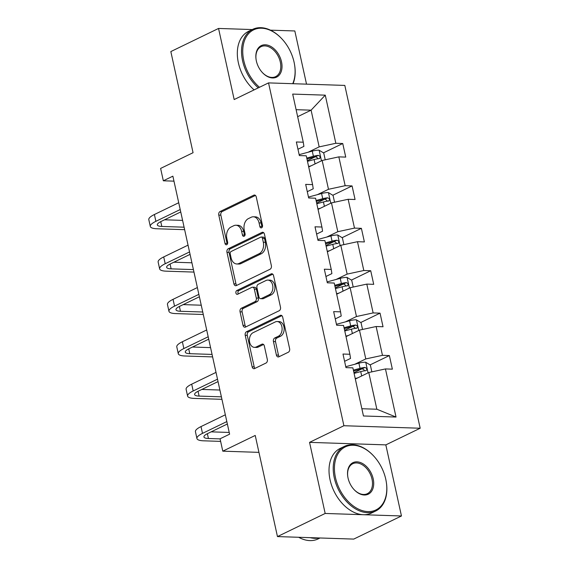 <?xml version="1.0" encoding="UTF-8"?>
<svg xmlns="http://www.w3.org/2000/svg" width="569" height="569" viewBox="0 0 569 569"><rect width="100%" height="100%" fill="white"/><g stroke="black" fill="none" stroke-linecap="round" stroke-linejoin="round"><path stroke-width="0.85" d="M261.591 227.799A1.97 1.373 -88.1 0 0 262.487 225.296L256.256 196.945A2.817 1.963 -88.1 0 0 254.478 195.032A2.817 1.963 -88.1 0 0 253.795 195.181L220.075 211.526A2.817 1.963 -88.1 0 0 218.788 215.096L225.018 243.454A1.97 1.373 -88.1 0 0 226.263 244.791A1.97 1.373 -88.1 0 0 226.739 244.684A1.97 1.373 -88.1 0 0 227.643 242.181L226.832 238.511A9.026 6.28 -88.1 0 1 230.95 227.067L233.759 225.708A9.026 6.28 -88.1 0 1 235.936 225.232A9.026 6.28 -88.1 0 1 241.633 231.341L242.444 235.011A1.97 1.373 -88.1 0 0 243.688 236.348A1.97 1.373 -88.1 0 0 244.165 236.242A1.97 1.373 -88.1 0 0 245.068 233.738L244.257 230.068A9.026 6.28 -88.1 0 1 248.376 218.624L251.185 217.266A9.026 6.28 -88.1 0 1 253.361 216.789A9.026 6.28 -88.1 0 1 259.059 222.899L259.869 226.569A1.97 1.373 -88.1 0 0 261.114 227.906A1.97 1.373 -88.1 0 0 261.591 227.799M252.252 29.56L218.546 28.45L170.828 51.573L193.062 152.705L160.614 168.424L163.331 180.793L173.972 181.148M306.52 84.148L294.827 30.961L270.46 30.164M401.458 515.976L385.832 444.88L309.55 442.369L325.176 513.458L401.458 515.976L353.74 539.092L277.459 536.581L255.225 435.449L222.778 451.167L258.945 452.362M325.176 513.458L277.459 536.581M276.399 355.049A2.817 1.963 -88.1 0 0 278.184 356.962A2.817 1.963 -88.1 0 0 278.86 356.813L288.327 352.232A2.817 1.963 -88.1 0 0 289.614 348.655L282.686 317.161A2.817 1.963 -88.1 0 0 280.908 315.254A2.817 1.963 -88.1 0 0 280.225 315.404L246.505 331.741A2.817 1.963 -88.1 0 0 245.218 335.319L252.138 366.806A2.817 1.963 -88.1 0 0 253.923 368.719A2.817 1.963 -88.1 0 0 254.599 368.57L266.029 363.029A2.817 1.963 -88.1 0 0 267.316 359.452L264.35 345.98A2.817 1.963 -88.1 0 0 262.572 344.067A2.817 1.963 -88.1 0 0 261.889 344.217L256.228 346.962A7.539 5.249 -88.1 0 1 254.407 347.36A7.539 5.249 -88.1 0 1 249.45 340.973A7.539 5.249 -88.1 0 1 253.084 332.687L275.289 321.933A7.539 5.249 -88.1 0 1 277.103 321.528A7.539 5.249 -88.1 0 1 282.068 327.922A7.539 5.249 -88.1 0 1 278.426 336.208L274.727 338A2.817 1.963 -88.1 0 0 273.44 341.578L276.399 355.049L278.461 355.12A2.817 1.963 -88.1 0 0 279.272 356.614M222.778 451.167L220.061 438.799L229.599 434.175L172.876 176.17L163.331 180.793M309.55 442.369L343.904 425.726L268.532 82.896L344.814 85.414L420.185 428.237L343.904 425.726M218.546 28.45L234.172 99.547L268.532 82.896M270.076 269.237A2.817 1.963 -88.1 0 0 271.363 265.659L264.443 234.172A2.817 1.963 -88.1 0 0 262.658 232.259A2.817 1.963 -88.1 0 0 261.982 232.408L228.254 248.753A2.817 1.963 -88.1 0 0 226.967 252.323L233.895 283.817A2.817 1.963 -88.1 0 0 235.673 285.723A2.817 1.963 -88.1 0 0 236.355 285.574L270.076 269.237M273.561 275.666L280.489 307.153A2.817 1.963 -88.1 0 1 279.201 310.731L245.474 327.075A2.817 1.963 -88.1 0 1 244.798 327.225A2.817 1.963 -88.1 0 1 243.013 325.312L240.054 311.833A2.817 1.963 -88.1 0 1 241.341 308.256L255.019 301.634A2.817 1.963 -88.1 0 0 256.306 298.056L254.336 289.116A2.817 1.963 -88.1 0 0 252.558 287.203A2.817 1.963 -88.1 0 0 251.875 287.352L237.636 294.251A1.97 1.373 -88.1 0 1 237.166 294.358A1.97 1.373 -88.1 0 1 235.865 292.686A1.97 1.373 -88.1 0 1 236.818 290.517L271.107 273.909A2.817 1.963 -88.1 0 1 271.783 273.76A2.817 1.963 -88.1 0 1 273.561 275.666M363.456 415.975L352.88 367.859L345.973 367.631L342.986 354.032L349.892 354.259L343.555 325.447L336.649 325.219L333.662 311.62L340.568 311.848L334.231 283.035L327.324 282.807L324.33 269.208L331.243 269.436L324.906 240.623L318 240.395L315.006 226.803L321.919 227.031L315.582 198.211L308.675 197.984L305.681 184.392L312.587 184.619L306.257 155.799L299.351 155.572L296.357 141.98L303.263 142.207L292.686 94.084L325.262 95.158L335.838 143.281L342.744 143.509L345.739 157.101L338.832 156.873L345.163 185.693L352.069 185.921L355.063 199.513L348.157 199.285L354.487 228.105L361.393 228.333L364.388 241.925L357.481 241.697L363.811 270.51L370.718 270.737L373.712 284.336L366.806 284.109L373.136 312.922L380.049 313.149L383.037 326.748L376.13 326.521L382.46 355.333L389.374 355.561L392.361 369.16L385.455 368.932L396.031 417.049L363.456 415.975M346.016 336.628L359.452 330.12L365.789 358.932L354.743 364.288M365.789 358.932L382.46 355.333M359.452 330.12L376.13 326.521M344.586 361.315L350.532 358.434L349.892 354.259M336.684 294.216L350.127 287.708L356.464 316.52L345.419 321.876M356.464 316.52L373.136 312.922M350.127 287.708L366.806 284.109M335.262 318.903L341.208 316.023L340.568 311.848M327.36 251.804L340.803 245.296L347.14 274.109L336.094 279.464M347.14 274.109L363.811 270.51M340.803 245.296L357.481 241.697M325.937 276.491L331.883 273.611L331.243 269.436M318.035 209.392L331.478 202.884L337.815 231.697L326.77 237.053M337.815 231.697L354.487 228.105M331.478 202.884L348.157 199.285M316.606 234.079L322.559 231.199L321.919 227.031M308.711 166.98L322.154 160.472L328.491 189.292L317.445 194.641M328.491 189.292L345.163 185.693M322.154 160.472L338.832 156.873M307.281 191.668L313.235 188.787L312.587 184.619M297.658 116.688L311.094 110.173L319.166 146.88L308.113 152.229M319.166 146.88L335.838 143.281M325.262 95.158L311.094 110.173L296.115 109.682M385.832 444.88L420.185 428.237M361.87 408.734L376.849 409.232L368.776 372.524L355.341 379.039M297.957 149.256L303.91 146.375L303.263 142.207M368.776 372.524L385.455 368.932M396.031 417.049L376.849 409.232M307.324 160.671L315.418 156.745M323.469 152.848L342.744 143.509M316.649 203.076L324.743 199.157M332.794 195.259L352.069 185.921M325.973 245.488L334.067 241.569M342.118 237.671L361.393 228.333M335.297 287.9L343.392 283.981M351.443 280.083L370.718 270.737M344.622 330.312L352.716 326.393M360.767 322.495L380.049 313.149M353.946 372.723L362.04 368.804M370.092 364.9L389.374 355.561M262.167 227.273A1.97 1.373 -88.1 0 1 261.925 226.64L261.121 222.97A9.026 6.28 -88.1 0 0 255.424 216.853L253.361 216.789M235.936 225.232L237.998 225.296A9.026 6.28 -88.1 0 1 243.696 231.412L244.506 235.082A1.97 1.373 -88.1 0 0 244.741 235.715M255.445 195.452L222.13 211.59A2.817 1.963 -88.1 0 0 220.843 215.167L227.081 243.518A1.97 1.373 -88.1 0 0 227.316 244.151M263.632 232.678L230.317 248.817A2.817 1.963 -88.1 0 0 229.03 252.394L235.957 283.881A2.817 1.963 -88.1 0 0 236.761 285.375M262.465 238.375A1.97 1.373 -88.1 0 0 261.214 237.038A1.97 1.373 -88.1 0 0 260.737 237.145L231.142 251.484A1.97 1.373 -88.1 0 0 230.239 253.987L231.085 257.857A9.026 6.28 -88.1 0 0 236.789 263.973A9.026 6.28 -88.1 0 0 238.959 263.497L259.194 253.689A9.026 6.28 -88.1 0 0 263.312 242.245L262.465 238.375L264.521 238.447A1.97 1.373 -88.1 0 0 263.276 237.109L261.214 237.038M236.789 263.973L238.845 264.037A9.026 6.28 -88.1 0 0 241.021 263.561L238.959 263.497M264.521 238.447L265.374 242.316A9.026 6.28 -88.1 0 1 261.256 253.76L241.021 263.561M252.558 287.203L254.62 287.274A2.817 1.963 -88.1 0 1 256.399 289.187L258.369 298.12A2.817 1.963 -88.1 0 1 257.081 301.698L243.404 308.327A2.817 1.963 -88.1 0 0 242.117 311.904L245.075 325.383A2.817 1.963 -88.1 0 0 245.886 326.876M272.757 274.173L238.88 290.588A1.97 1.373 -88.1 0 0 238.34 293.917M269.208 294.756A7.539 5.249 -88.1 0 0 272.85 286.47A7.539 5.249 -88.1 0 0 267.885 280.083A7.539 5.249 -88.1 0 0 266.072 280.481L258.248 284.272A2.817 1.963 -88.1 0 0 256.96 287.843L258.923 296.783A2.817 1.963 -88.1 0 0 260.709 298.697A2.817 1.963 -88.1 0 0 261.384 298.547L269.208 294.756L271.271 294.827A7.539 5.249 -88.1 0 0 274.912 286.541A7.539 5.249 -88.1 0 0 269.948 280.147L267.885 280.083M260.709 298.697L262.771 298.761A2.817 1.963 -88.1 0 0 263.447 298.611L261.384 298.547M271.271 294.827L263.447 298.611M277.103 321.528L279.166 321.599A7.539 5.249 -88.1 0 1 284.13 327.993A7.539 5.249 -88.1 0 1 280.489 336.272L276.79 338.064A2.817 1.963 -88.1 0 0 275.503 341.642L278.461 355.12M254.407 347.36L256.47 347.431A7.539 5.249 -88.1 0 0 258.283 347.033L256.228 346.962M263.547 344.487L258.283 347.033M281.883 315.667L248.568 331.812A2.817 1.963 -88.1 0 0 247.28 335.383L254.201 366.877A2.817 1.963 -88.1 0 0 255.012 368.371M325.226 159.804L323.733 153.004L319.01 150.152A7.61 1.878 167.6 0 0 312.267 151.112L299.145 154.654M311.108 165.821L308.604 166.497M307.473 161.333L314.116 159.54A7.61 1.878 -12.4 0 1 319.081 158.644C320.745 157.457 320.503 156.368 318.363 155.38A7.61 1.878 167.6 0 0 313.398 156.276L306.755 158.068M306.954 158.986L314.28 157.008A3.876 0.96 -12.4 0 1 315.617 156.71L317.658 158.04M319.081 158.644L319.579 158.509M184.641 229.677L157.03 228.766A21.544 5.32 -12.4 0 1 150.308 226.455L148.815 219.655A21.544 5.32 -12.4 0 1 154.391 214.52L178.716 202.735M150.308 226.455A21.544 5.32 -12.4 0 1 155.885 221.32L180.209 209.534M180.743 211.945L161.041 221.49A14.36 3.542 167.6 0 0 157.321 224.911A14.36 3.542 167.6 0 0 161.802 226.455L184.093 227.187M164.533 219.798L182.599 220.388M292.722 83.693A35.043 23.635 64.1 0 0 294.571 64.809A35.043 23.635 64.1 0 0 294.081 62.206A35.043 23.635 64.1 0 0 282.132 39.126A35.043 23.635 64.1 0 0 252.821 30.271A35.043 23.635 64.1 0 0 243.774 60.549A35.043 23.635 64.1 0 0 259.5 87.27M258.305 87.854A35.904 24.211 -115.9 0 1 242.586 60.805A35.904 24.211 -115.9 0 1 252.7 29.346A35.904 24.211 -115.9 0 1 281.883 38.856L282.132 39.126M281.506 61.793A17.525 11.814 -115.9 0 1 276.982 76.936A17.525 11.814 -115.9 0 1 262.323 72.505A17.525 11.814 -115.9 0 1 256.349 60.961A17.525 11.814 -115.9 0 1 256.107 59.667A17.525 11.814 -115.9 0 1 265.78 44.823A17.525 11.814 -115.9 0 1 281.506 61.793M262.202 72.37A16.657 11.238 64.1 0 0 275.616 76.651A16.657 11.238 64.1 0 0 280.311 62.049A16.657 11.238 64.1 0 0 261.093 46.665A16.657 11.238 64.1 0 0 256.135 59.845M254.108 89.888A35.904 24.211 -115.9 0 1 238.383 62.839A35.904 24.211 -115.9 0 1 248.497 31.38L252.7 29.346M294.571 64.809L294.635 65.172A35.904 24.211 -115.9 0 1 293.085 83.707M385.775 479.254A35.043 23.635 64.1 0 0 373.826 456.167A35.043 23.635 64.1 0 0 344.515 447.312A35.043 23.635 64.1 0 0 335.468 477.597A35.043 23.635 64.1 0 0 366.92 511.531A35.043 23.635 64.1 0 0 386.266 481.858A35.043 23.635 64.1 0 0 385.775 479.254M386.266 481.858L386.323 482.213A35.904 24.211 -115.9 0 1 375.704 511.012A35.904 24.211 -115.9 0 1 334.28 477.853A35.904 24.211 -115.9 0 1 344.394 446.388A35.904 24.211 -115.9 0 1 373.577 455.897L373.826 456.167M373.2 478.835A17.525 11.814 -115.9 0 1 368.669 493.977A17.525 11.814 -115.9 0 1 354.018 489.553A17.525 11.814 -115.9 0 1 348.043 478.01A17.525 11.814 -115.9 0 1 347.794 476.708A17.525 11.814 -115.9 0 1 357.474 461.872A17.525 11.814 -115.9 0 1 373.2 478.835M353.897 489.411A16.657 11.238 64.1 0 0 367.311 493.693A16.657 11.238 64.1 0 0 372.005 479.098A16.657 11.238 64.1 0 0 352.787 463.707A16.657 11.238 64.1 0 0 347.83 476.893M375.704 511.012L371.507 513.046A35.904 24.211 -115.9 0 1 330.077 479.887A35.904 24.211 -115.9 0 1 340.191 448.422L344.394 446.388M318.932 537.947A35.904 24.211 -115.9 0 1 310.148 537.655M320.034 537.982L318.057 538.943A35.904 24.211 -115.9 0 1 298.661 537.278M334.551 202.215L333.057 195.416L328.334 192.564A7.61 1.878 167.6 0 0 321.592 193.524L308.469 197.066M320.432 208.233L317.929 208.908M316.798 203.745L323.441 201.952A7.61 1.878 -12.4 0 1 328.405 201.056C330.07 199.868 329.828 198.78 327.694 197.792A7.61 1.878 167.6 0 0 322.723 198.688L316.079 200.48M316.279 201.398L323.605 199.42A3.876 0.96 -12.4 0 1 324.942 199.122L326.983 200.452M328.405 201.056L328.903 200.921M343.875 244.627L342.382 237.828L337.659 234.976A7.61 1.878 167.6 0 0 330.916 235.936L317.794 239.471M329.757 250.644L327.253 251.32M326.122 246.157L332.765 244.364A7.61 1.878 -12.4 0 1 337.73 243.468C339.394 242.28 339.16 241.192 337.019 240.203A7.61 1.878 167.6 0 0 332.047 241.1L325.404 242.892M325.603 243.809L332.929 241.832A3.876 0.96 -12.4 0 1 334.266 241.533L336.307 242.863M337.73 243.468L338.228 243.333M193.965 272.082L166.354 271.178A21.544 5.32 -12.4 0 1 159.633 268.867L158.139 262.067A21.544 5.32 -12.4 0 1 163.716 256.932L188.04 245.147M159.633 268.867A21.544 5.32 -12.4 0 1 165.209 263.732L189.534 251.946M190.067 254.357L170.366 263.902A14.36 3.542 167.6 0 0 166.646 267.323A14.36 3.542 167.6 0 0 171.127 268.86L193.417 269.599M173.858 262.202L191.924 262.8M203.289 314.493L175.679 313.583A21.544 5.32 -12.4 0 1 168.957 311.279L167.464 304.479A21.544 5.32 -12.4 0 1 173.04 299.344L197.365 287.558M168.957 311.279A21.544 5.32 -12.4 0 1 174.534 306.143L198.858 294.358M199.392 296.769L179.69 306.314A14.36 3.542 167.6 0 0 175.97 309.735A14.36 3.542 167.6 0 0 180.451 311.271L202.742 312.011M183.182 304.614L201.248 305.212M353.207 287.039L351.706 280.24L346.983 277.388A7.61 1.878 167.6 0 0 340.241 278.348L327.118 281.883M339.081 293.056L336.578 293.732M335.447 288.568L342.09 286.776A7.61 1.878 -12.4 0 1 347.054 285.88C348.719 284.692 348.484 283.604 346.343 282.615A7.61 1.878 167.6 0 0 341.372 283.511L334.728 285.304M334.928 286.221L342.254 284.244A3.876 0.96 -12.4 0 1 343.591 283.945L345.632 285.268M347.054 285.88L347.552 285.745M212.614 356.905L185.003 355.995A21.544 5.32 -12.4 0 1 178.282 353.69L176.788 346.891A21.544 5.32 -12.4 0 1 182.364 341.756L206.689 329.97M178.282 353.69A21.544 5.32 -12.4 0 1 183.858 348.555L208.183 336.77M208.716 339.174L189.015 348.719A14.36 3.542 167.6 0 0 185.295 352.147A14.36 3.542 167.6 0 0 189.776 353.683L212.066 354.423M192.507 347.026L210.573 347.623M362.531 329.451L361.031 322.651L356.308 319.799A7.61 1.878 167.6 0 0 349.565 320.76L336.443 324.294M348.406 335.468L345.909 336.144M344.771 330.98L351.414 329.181A7.61 1.878 -12.4 0 1 356.379 328.292C358.043 327.104 357.809 326.016 355.668 325.027A7.61 1.878 167.6 0 0 350.696 325.923L344.053 327.716M344.252 328.633L351.578 326.656A3.876 0.96 -12.4 0 1 352.915 326.357L354.956 327.68M356.379 328.292L356.877 328.157M221.938 399.317L194.328 398.407A21.544 5.32 -12.4 0 1 187.606 396.102L186.113 389.303A21.544 5.32 -12.4 0 1 191.689 384.167L216.014 372.382M187.606 396.102A21.544 5.32 -12.4 0 1 193.183 390.967L217.507 379.174M218.041 381.586L198.339 391.131A14.36 3.542 167.6 0 0 194.619 394.559A14.36 3.542 167.6 0 0 199.1 396.095L221.391 396.835M201.831 389.438L219.897 390.035M371.856 371.863L370.355 365.063L365.632 362.211A7.61 1.878 167.6 0 0 358.89 363.164L345.767 366.706M357.73 377.88L355.234 378.556M354.096 373.392L360.739 371.593A7.61 1.878 -12.4 0 1 365.711 370.696C367.368 369.516 367.133 368.428 364.992 367.439A7.61 1.878 167.6 0 0 360.021 368.335L353.377 370.127M353.577 371.045L360.902 369.068A3.876 0.96 -12.4 0 1 362.247 368.769L364.281 370.092M365.711 370.696L366.201 370.568M220.623 441.38L203.652 440.819A21.544 5.32 -12.4 0 1 196.931 438.514L195.437 431.715A21.544 5.32 -12.4 0 1 201.013 426.579L225.338 414.794M196.931 438.514A21.544 5.32 -12.4 0 1 202.507 433.372L226.832 421.586M227.365 423.997L207.664 433.542A14.36 3.542 167.6 0 0 203.944 436.971A14.36 3.542 167.6 0 0 208.425 438.507L220.075 438.891M211.156 431.85L229.222 432.447M261.121 222.97L259.059 222.899M244.506 235.082L242.444 235.011M243.696 231.412L241.633 231.341M227.081 243.518L225.018 243.454M220.843 215.167L218.788 215.096M222.13 211.59L220.075 211.526M255.147 195.231L253.795 195.181M261.925 226.64L259.869 226.569M235.957 283.881L233.895 283.817M229.03 252.394L226.967 252.323M230.317 248.817L228.254 248.753M263.326 232.458L261.982 232.408M261.256 253.76L259.194 253.689M265.374 242.316L263.312 242.245M245.075 325.383L243.013 325.312M242.117 311.904L240.054 311.833M243.404 308.327L241.341 308.256M257.081 301.698L255.019 301.634M258.369 298.12L256.306 298.056M256.399 289.187L254.336 289.116M238.88 290.588L236.818 290.517M272.451 273.952L271.107 273.909M275.503 341.642L273.44 341.578M276.79 338.064L274.727 338M280.489 336.272L278.426 336.208M263.241 344.259L261.889 344.217M254.201 366.877L252.138 366.806M247.28 335.383L245.218 335.319M248.568 331.812L246.505 331.741M281.577 315.446L280.225 315.404M321.457 160.807L319.131 150.223M313.398 156.276L312.267 151.112M315.077 163.9L314.116 159.54M315.617 156.71L318.363 155.38M154.391 214.52L155.885 221.32M160.743 221.633L161.802 226.455M330.781 203.218L328.455 192.635M322.723 198.688L321.592 193.524M324.401 206.312L323.441 201.952M324.942 199.122L327.694 197.792M340.106 245.63L337.78 235.047M332.047 241.1L330.916 235.936M333.726 248.724L332.765 244.364M334.266 241.533L337.019 240.203M163.716 256.932L165.209 263.732M170.067 264.044L171.127 268.86M173.04 299.344L174.534 306.143M179.391 306.456L180.451 311.271M349.43 288.042L347.104 277.459M341.372 283.511L340.241 278.348M343.05 291.136L342.09 286.776M343.591 283.945L346.343 282.615M182.364 341.756L183.858 348.555M188.716 348.868L189.776 353.683M358.755 330.454L356.429 319.87M350.696 325.923L349.565 320.76M352.375 333.548L351.414 329.181M352.915 326.357L355.668 325.027M191.689 384.167L193.183 390.967M198.04 391.28L199.1 396.095M368.079 372.866L365.753 362.282M360.021 368.335L358.89 363.164M361.699 375.96L360.739 371.593M362.247 368.769L364.992 367.439M201.013 426.579L202.507 433.372M207.365 433.692L208.425 438.507"/></g></svg>

